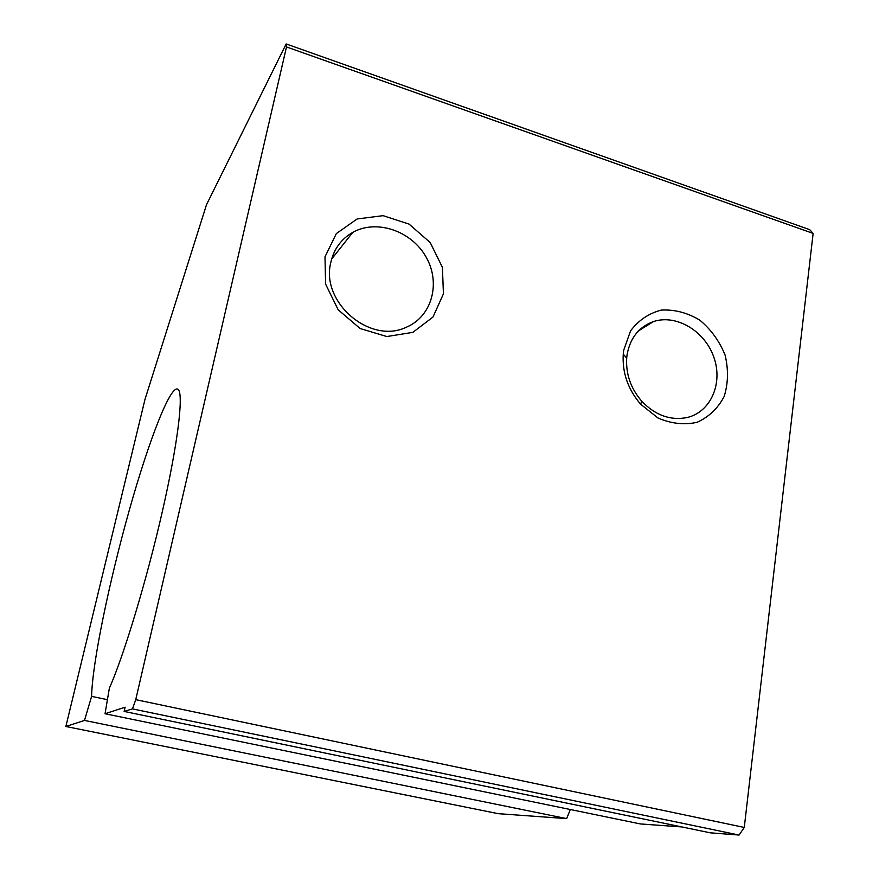 <?xml version="1.0" encoding="UTF-8"?>
<svg xmlns="http://www.w3.org/2000/svg" width="879" height="879" viewBox="0 0 879 879"><rect width="100%" height="100%" fill="white"/><g stroke="black" fill="none" stroke-linecap="round" stroke-linejoin="round"><path stroke-width="1.32" d="M107.425 699.684L91.603 696.377C92.295 662.821 109.282 581.338 129.257 510.347C149.177 439.357 171.438 381.936 178.404 389.65C183.568 395.495 177.844 443.664 162.296 511.732C146.815 579.7 124.082 654.921 109.348 688.29L105.04 713.737L125.126 707.199L124.137 711.43L132.465 708.881L135.751 699.651L744.271 827.447L739.074 835.05L132.465 708.881M739.074 835.05L710.298 832.831L124.137 711.43M681.818 826.93L640.395 823.942L105.04 713.737M570.306 809.515L566.658 818.613L498.184 813.668L65.87 726.483L145.035 399.231L206.521 204.664L286.169 43.95L286.499 46.939L135.751 699.651M286.169 43.95L809.713 229.661L813.13 233.418L744.271 827.447M813.13 233.418L286.499 46.939M627.079 354.72C630.155 337.91 638.956 326.867 653.482 321.571C676.281 313.924 704.771 330.954 713.814 357.138C723.241 383.2 710.814 412.086 687.081 417.536C670.402 420.777 655.262 415.306 641.648 401.11C630.759 388.397 625.771 374.058 626.694 358.094L627.079 354.72M623.705 350.194L630.54 330.922C638.539 320.242 648.845 313.287 661.458 310.067C674.665 309.397 687.422 312.748 699.761 320.11C711.023 329.504 719.461 341.151 725.076 355.05C728.548 369.477 728.251 383.277 724.175 396.44C717.934 408.35 708.903 416.976 697.08 422.305C684.225 425.139 671.182 423.689 657.931 417.954L640.67 404.241C627.98 389.419 622.167 372.707 623.255 354.116L623.705 350.194M330.823 262.392C333.932 248.966 341.261 238.945 352.809 232.342C376.882 218.86 411.855 231.111 426.26 257.36C441.093 283.401 431.732 316.945 405.955 327.384C369.982 344.535 320.406 302.189 330.823 262.392M324.988 256.855L336.327 233.594L357.138 218.959L383.101 215.663L409.098 224.123L430.183 242.527L442.401 267.337L443.434 293.861L432.973 317.055L412.855 332.361L386.859 336.547L360.137 328.537L338.184 309.804L325.604 284.126L324.988 256.855M91.603 696.377L84.494 720.428L65.87 726.483M566.658 818.613L84.494 720.428M641.648 401.11L640.67 404.241M626.694 358.094L623.255 354.116M638.692 330.724L653.482 321.571M331.658 259.041L352.809 232.342"/></g></svg>
